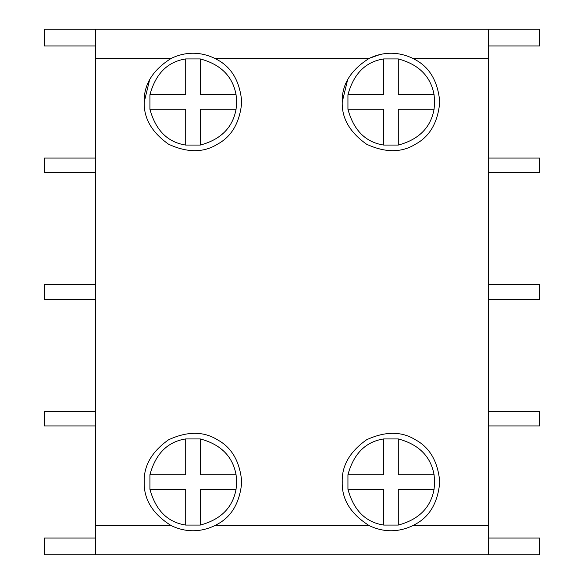 <?xml version="1.0" encoding="UTF-8"?>
<svg xmlns="http://www.w3.org/2000/svg" width="584" height="584" viewBox="0 0 584 584"><rect width="100%" height="100%" fill="white"/><g stroke="black" fill="none" stroke-linecap="round" stroke-linejoin="round"><path stroke-width="0.88" d="M95.447 284.722L44.486 284.722L44.486 299.278L95.447 299.278M539.514 284.722L539.514 299.278L488.553 299.278L539.514 299.278L539.514 284.722L488.553 284.722L539.514 284.722M149.927 94.718L185.712 94.718L185.712 58.933L200.276 58.933L200.276 94.718L236.06 94.718L236.673 101.996L236.06 109.281L200.276 109.281L200.276 145.066L185.712 145.066L185.712 109.281L149.927 109.281L149.927 94.718C155.709 73.635 167.637 61.7 185.712 58.933M200.276 58.933C220.767 64.415 232.695 76.351 236.06 94.718M236.06 109.281C232.695 127.648 220.767 139.576 200.276 145.066M185.712 145.066C167.637 142.292 155.709 130.363 149.927 109.281M149.657 79.628L144.219 101.996C143.722 84.549 152.745 69.992 171.287 58.32C185.756 51.545 200.232 51.545 214.7 58.32L217.379 59.758C231.746 67.437 239.871 81.512 241.769 101.996C239.871 122.479 231.746 136.561 217.379 144.241C203.553 152.84 187.296 152.84 168.608 144.241C151.818 132.356 143.686 118.275 144.219 101.996M434.073 109.281L398.288 109.281L398.288 145.066L383.724 145.066L383.724 109.281L347.94 109.281L347.94 94.718L383.724 94.718L383.724 58.933L398.288 58.933L398.288 94.718L434.073 94.718L434.686 101.996L434.073 109.281C430.7 127.648 418.772 139.576 398.288 145.066M383.724 145.066C365.65 142.292 353.721 130.363 347.94 109.281M347.94 94.718C353.721 73.635 365.65 61.7 383.724 58.933M398.288 58.933C418.772 64.415 430.7 76.351 434.073 94.718M380.345 54.4L369.3 58.32C383.768 51.545 398.237 51.545 412.713 58.32L415.392 59.758C429.751 67.437 437.883 81.512 439.781 101.996C437.883 122.479 429.751 136.561 415.392 144.241C401.566 152.84 385.309 152.84 366.621 144.241C349.823 132.356 341.698 118.275 342.231 101.996C341.728 84.549 350.75 69.992 369.3 58.32L214.7 58.32M347.662 79.628L342.231 101.996M149.927 474.719L185.712 474.719L185.712 438.934L200.276 438.934L200.276 474.719L236.06 474.719L236.673 482.004L236.06 489.282L200.276 489.282L200.276 525.067L185.712 525.067L185.712 489.282L149.927 489.282L149.927 474.719C155.709 453.637 167.637 441.708 185.712 438.934M200.276 438.934C220.767 444.424 232.695 456.352 236.06 474.719M236.06 489.282C232.695 507.649 220.767 519.585 200.276 525.067M185.712 525.067C167.637 522.3 155.709 510.365 149.927 489.282M214.7 525.68C200.232 532.455 185.756 532.455 171.287 525.68C152.745 514.008 143.722 499.451 144.219 482.004C143.686 465.725 151.818 451.644 168.608 439.759C187.296 431.16 203.553 431.16 217.379 439.759C231.746 447.439 239.871 461.521 241.769 482.004C239.871 502.488 231.746 516.563 217.379 524.242L214.7 525.68L369.3 525.68C350.75 514.008 341.728 499.451 342.231 482.004C341.698 465.725 349.823 451.644 366.621 439.759C385.309 431.16 401.566 431.16 415.392 439.759C429.751 447.439 437.883 461.521 439.781 482.004C437.883 502.488 429.751 516.563 415.392 524.242L412.713 525.68C398.237 532.455 383.768 532.455 369.3 525.68M347.94 474.719L383.724 474.719L383.724 438.934L398.288 438.934L398.288 474.719L434.073 474.719L434.686 482.004L434.073 489.282L398.288 489.282L398.288 525.067L383.724 525.067L383.724 489.282L347.94 489.282L347.94 474.719C353.721 453.637 365.65 441.708 383.724 438.934M398.288 438.934C418.772 444.424 430.7 456.352 434.073 474.719M434.073 489.282C430.7 507.649 418.772 519.585 398.288 525.067M383.724 525.067C365.65 522.3 353.721 510.365 347.94 489.282M412.713 525.68L488.553 525.68L488.553 554.8L539.514 554.8L539.514 538.054L488.553 538.054L539.514 538.054L539.514 554.8L95.447 554.8L95.447 525.68L171.287 525.68M539.514 411.391L539.514 425.948L488.553 425.948L539.514 425.948L539.514 411.391L488.553 411.391L539.514 411.391M171.287 58.32L95.447 58.32L95.447 29.2L44.486 29.2L44.486 45.946L95.447 45.946M95.447 158.052L44.486 158.052L44.486 172.608L95.447 172.608M95.447 29.2L539.514 29.2L539.514 45.946L488.553 45.946L539.514 45.946L539.514 29.2L488.553 29.2L488.553 58.32L412.713 58.32M539.514 158.052L539.514 172.608L488.553 172.608L539.514 172.608L539.514 158.052L488.553 158.052L539.514 158.052M95.447 538.054L44.486 538.054L44.486 554.8L95.447 554.8M95.447 411.391L44.486 411.391L44.486 425.948L95.447 425.948M95.447 58.32L95.447 525.68M488.553 525.68L488.553 58.32"/></g></svg>
